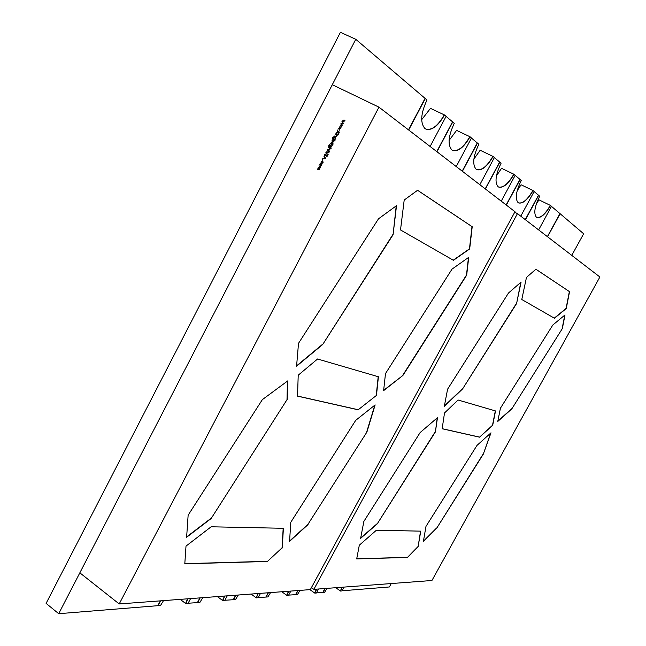 <?xml version="1.0" encoding="UTF-8"?>
<svg xmlns="http://www.w3.org/2000/svg" width="646" height="646" viewBox="0 0 646 646"><rect width="100%" height="100%" fill="white"/><g stroke="black" fill="none" stroke-linecap="round" stroke-linejoin="round"><path stroke-width="0.97" d="M525.416 219.745L538.659 195.35L539.709 196.247C534.63 206.534 533.515 213.503 536.358 217.153L536.826 217.452C540.742 218.364 545.305 214.367 550.521 205.476L538.95 199.832L536.277 204.16M536.737 217.403C540.662 218.178 545.192 214.173 550.327 205.388C545.192 214.173 540.662 218.178 536.737 217.403M538.659 195.35L534.121 191.547M525.246 219.616L538.465 195.262M538.643 229.911L551.498 206.316L550.521 205.476M506.327 205.065L520.127 179.523L521.265 180.5C516.001 191.289 514.927 198.653 518.06 202.594L518.601 202.933C522.832 203.958 527.661 199.84 533.071 190.578L521.08 184.764L517.155 190.804M518.504 202.884C522.743 203.781 527.532 199.646 532.877 190.489C527.532 199.646 522.743 203.781 518.504 202.884M520.127 179.523L515.153 175.357M506.149 204.927L519.925 179.426M520.765 216.168L534.145 191.499L533.071 190.578M485.412 188.987L499.818 162.186L501.07 163.252C495.587 174.598 494.586 182.398 498.05 186.67L498.672 187.065C503.266 188.22 508.378 183.965 514.006 174.307L501.562 168.307L496.459 175.809M498.575 187.009C503.169 188.034 508.249 183.763 513.804 174.21C508.249 183.763 503.169 188.034 498.575 187.009M499.818 162.186L494.36 157.608M485.227 188.85L499.608 162.089M501.239 201.156L515.185 175.308L514.006 174.307M479.825 184.691L494.392 157.551L493.1 156.453C487.229 166.539 481.795 170.94 476.788 169.64L476.062 169.171C472.218 164.528 473.147 156.235 478.848 144.284L471.443 138.042M493.1 156.453L492.89 156.348C487.084 166.337 481.69 170.754 476.691 169.583C481.69 170.754 487.084 166.337 492.89 156.348L480.164 150.26L473.881 159.086M462.213 171.158L477.249 143M462.399 171.303L477.467 143.105M456.238 166.563L471.475 137.986L470.054 136.774C463.925 147.336 458.127 151.883 452.66 150.413L451.804 149.872C447.508 144.793 448.34 135.935 454.283 123.305L446.079 116.385M470.054 136.774L469.828 136.669C463.771 147.135 458.014 151.697 452.547 150.356C458.014 151.697 463.771 147.135 469.828 136.669L456.585 130.371L449.083 140.465M436.761 151.592L452.531 121.892M436.962 151.745L452.749 122.005M430.123 146.489L446.103 116.328L444.521 114.972C438.117 126.059 431.916 130.767 425.908 129.103L424.89 128.465C420.078 122.877 420.772 113.389 426.982 100.001L355.776 39.301L58.705 613.7L157.786 605.69L160.329 600.861M444.521 114.972L444.295 114.867C437.956 125.857 431.794 130.581 425.795 129.047C431.794 130.581 437.956 125.857 444.295 114.867L430.494 108.366L421.685 119.68M408.49 129.862L425.044 98.434M408.692 130.016L425.278 98.539M326.997 588.369L324.575 592.342L316.467 592.858M342.332 587.222L340.499 591.05L342.114 587.238L340.337 590.928L335.775 587.707M344.043 587.093L341.952 590.928L340.499 591.05M324.938 588.522L322.871 592.342M325.188 588.506L323.032 592.463M300.01 590.387L297.483 594.538L288.649 595.111M316.702 589.136L314.812 593.133L316.475 589.16L314.642 593.004L309.943 589.645M318.559 588.999L316.395 593.004L314.812 593.133M297.79 590.557L295.634 594.546M298.04 590.541L295.811 594.667M270.561 592.6L267.92 596.928L258.247 597.566M288.794 591.235L286.848 595.394L288.56 591.252L286.671 595.273L281.826 591.752M290.821 591.082L288.568 595.257L286.848 595.394M268.147 592.778L265.91 596.944M268.405 592.762L266.087 597.082M260.508 593.351L258.166 597.72L256.276 597.873L258.287 593.521M238.301 595.014L235.524 599.561L224.889 600.263M256.276 597.873L258.045 593.537L256.099 597.744L251.1 594.054M235.661 595.216L233.327 599.585M235.927 595.192L233.513 599.722M227.247 595.846L224.8 600.425L222.733 600.594L224.8 596.024M202.787 597.679L199.872 602.443L188.123 603.235M222.733 600.594L224.558 596.048L222.547 600.457L217.387 596.581M199.897 597.897L197.458 602.484M200.171 597.873L197.652 602.629M190.586 598.592L188.034 603.404L185.749 603.59L187.889 598.794M163.519 600.618L160.442 605.641L157.786 605.69M185.749 603.59L187.631 598.818L185.555 603.445L180.226 599.367M160.62 600.837L157.979 605.843M514.701 212.251L517.454 213.624L599.892 276.997L431.932 580.504L313.851 589.354L517.454 213.624M444.513 412.955L442.155 428.75L479.51 437.172L492.68 425.391L495.522 410.945L458.071 400.011L444.513 412.955M511.793 408.894L562.343 328.572L565.008 314.925L552.855 324.978L500.424 408.215L497.767 421.45L511.793 408.894L562.343 328.572M516.59 303.547L521.08 282.1L508.483 293.026L447.589 389.183L444.319 406.286L462.593 388.924L516.59 303.547L520.813 282.326M569.546 291.685L535.905 269.229L526.466 277.425L521.782 299.502L554.462 318.244L566.251 308.546L569.546 291.685L535.889 269.253M360.621 538.36L377.24 523.874L435.412 431.899L437.471 417.655L420.126 432.57L363.86 521.427L360.621 538.36M356.697 558.911L407.408 557.458L418.091 546.782L420.748 531.149L376.392 530.229L359.313 545.192L356.697 558.911M476.998 445.401L491 432.804L483.273 454.211L436.785 528.089L423.364 541.501L425.989 526.377L476.998 445.401M391.25 583.556L389.376 586.964L342.025 590.791M571.775 255.38L583.653 233.771L551.474 206.365M311.429 587.618L313.851 589.354M418.091 546.782L420.554 531.149M417.922 546.669L407.408 557.458M356.721 558.774L407.238 557.345M435.412 431.899L437.229 417.857M435.218 431.786L377.24 523.874M360.686 538.013L377.062 523.753M490.685 433.086L483.273 454.211M436.785 528.089L483.103 454.106M436.615 527.976L423.429 541.162M554.284 318.139L566.074 308.449L569.36 291.588M516.396 303.45L462.593 388.924M462.399 388.811L444.383 405.922M497.832 421.127L511.616 408.789M562.165 328.475L564.774 315.119M479.51 437.172L492.502 425.286L495.337 410.888M479.332 437.067L442.171 428.678M559.961 213.608L547.388 236.63M560.147 213.697L547.55 236.759M355.776 39.301L340.418 32.3L46.108 603.38L58.705 613.7M321.861 164.132L321.732 165.134L320.117 165.731L319.81 164.132L321.361 163.495L321.861 164.132M322.54 159.409L322.273 159.909L322.556 159.425M324.68 154.685L325.713 154.063L324.946 154.822L325.067 155.629L327.191 155.064L327.352 156.082L326.496 156.663L327.013 155.315L324.873 155.872L324.68 154.685L325.713 154.176M328.951 151.172L329.565 151.826L328.378 151.713L328.58 151.326L327.086 150.219L329.153 150.784L329.694 151.576M330.55 147.296L328.733 146.61L328.733 145.302L329.912 144.478L328.975 145.39L329.371 146.699L329.476 145.633L331.075 145.027L331.366 146.61L330.873 147.482M333.021 144.785L332.738 145.277L333.045 144.809M332.472 139.867L335.234 140.925L333.998 140.642L333.901 141.732L332.335 142.386L331.979 140.739L332.472 139.867M335.411 134.223L337.285 135.159L336.736 136.29L335.355 136.637L334.402 136.153L336.534 136.128L336.429 135.127L335.411 134.223L337.269 135.184M338.415 134.408L338.133 134.901L338.456 134.441M337.906 129.854L337.64 130.363L337.955 129.886M340.975 123.507L343.333 123.523L341.484 123.806L342.461 125.203L340.717 125.284L341.572 126.907L340.184 125.041L341.928 124.953L340.975 123.507L343.276 123.628M119.211 603.945L378.952 107.155L332.294 84.707L79.838 572.832L119.211 603.945L310.346 589.612L514.991 211.726L378.952 107.155M342.751 120.099L345.109 120.108L343.26 120.39L344.213 121.828L342.493 121.868L343.357 123.491L341.952 121.634L343.704 121.537L342.751 120.099L345.053 120.213M339.207 126.923L341.556 126.939L339.715 127.222L340.66 128.659L338.948 128.691L339.804 130.314L338.431 128.401L340.151 128.368L339.207 126.923L341.5 127.044M337.123 130.928L339.683 132.212L338.569 131.994L338.892 133.746L338.31 132.067L336.065 132.963L338.213 131.816L337.123 130.928L339.675 132.236M335.896 133.294L337.753 134.255M334.62 139.488L332.787 138.801L332.795 137.501L333.966 136.669L333.037 137.59L333.433 138.89L333.53 137.824L335.153 137.218L335.427 138.793L334.935 139.673M331.164 142.378L333.029 143.331L332.456 144.357L331.164 142.378L333.021 143.347M330.502 143.654L332.359 144.623M328.556 147.401L331.172 148.733L329.928 148.443L329.872 149.476L328.499 149.815L327.554 149.331L329.67 149.315L329.565 148.314L328.556 147.401L331.164 148.75M327.474 151.931L329.016 152.722L327.005 152.044L326.157 152.496L326.246 153.36L328.152 154.378L326.472 153.861L325.883 152.375L326.908 151.713L329.008 152.739M325.899 158.706L322.62 158.819L323.816 158.496L324.526 157.139L324.098 155.969L325.899 158.706M323.089 162.526L322.128 163.309L322.871 162.388L322.629 161.072L321.401 161.629L321.07 162.76L321.175 161.508L322.75 160.789L323.089 162.526M318.979 165.82L320.828 166.789L320.327 167.831L319.52 168.299L319.544 169.333L318.276 169.615L317.275 169.09L319.342 169.171L318.195 167.322L320.125 167.669L318.979 165.82L320.82 166.797M358.159 409.806L376.465 395.392L378.411 376.763L317.557 358.998L298.218 375.197L297.515 396.135L358.159 409.806L376.465 395.392M393.067 234.732L322.709 344.496L296.579 366.193L298.509 343.341L378.491 218.816L396.515 205.662L393.067 234.732L396.232 205.864M308.094 524.544L289.57 541.356L290.781 522.291L355.712 420.336L375.14 404.905L366.912 432.053L307.9 524.407L366.912 432.053M282.262 547.994L283.392 528.291L211.145 526.789L186.008 546.112L184.796 563.829L267.412 561.463L282.06 547.848L267.412 561.463M383.619 390.636L402.942 375.407L466.687 275.164L468.721 257.326L452.022 269.116L385.484 373.59L383.619 390.636M453.444 260.306L400.512 229.952L404.194 200.05L417.591 190.271L472.21 226.73L469.674 248.952L453.444 260.306M287.22 399.85L287.704 380.922L262.349 399.632L188.139 515.177L186.621 537.254L211.129 518.544L286.994 399.704L211.129 518.544M184.804 563.659L267.21 561.317M282.06 547.848L283.182 528.283M374.817 405.155L366.71 431.924M307.9 524.407L289.594 541.017M383.651 390.321L402.942 375.407M402.733 375.286L466.477 275.051L468.471 257.504M453.234 260.185L469.464 248.839L471.992 226.617L417.558 190.287M392.825 234.611L322.709 344.496M322.475 344.358L296.611 365.838M186.646 536.899L210.911 518.391M286.994 399.704L287.47 381.1M357.949 409.677L297.515 396.046M376.255 395.263L378.193 376.699M343.381 123.434L341.952 121.634M342.138 121.682L343.704 121.537M343.858 121.642L342.727 120.148M341.605 126.842L340.184 125.041M340.361 125.09L341.928 124.953M342.081 125.058L340.951 123.564M339.828 130.258L338.407 128.457M338.585 128.506L340.151 128.368M340.305 128.473L339.174 126.971M338.787 133.94L338.31 132.067M336.405 132.705L338.213 131.816M334.693 135.983L335.863 136.508M336.017 136.613L336.534 136.128M336.679 136.225L336.38 135.087M332.94 138.906L332.795 137.501M332.948 137.598L333.909 136.791M333.586 138.987L333.53 137.824M333.683 137.929L335.064 137.17M334.176 139.286L335.339 138.801L335.056 137.533M334.022 139.189L335.193 138.704L334.911 137.436L333.756 137.953L334.022 139.189M332.763 139.697L335.226 140.941M332.319 142.378L331.979 140.739M332.133 140.844L332.819 140.045M332.633 142.217L333.829 141.708L333.554 140.44M333.409 140.344L332.205 140.852L332.48 142.12L333.675 141.603L333.409 140.344M332.593 144.082L332.27 143.339M328.887 146.707L328.733 145.302M328.887 145.398L329.848 144.591M329.525 146.795L329.476 145.633M329.63 145.73L331.002 144.987M329.969 146.997L331.277 146.61L330.978 145.334M329.961 146.997L331.123 146.513L330.849 145.245L329.694 145.762L330.114 147.094M327.845 149.161L329.008 149.694M329.161 149.791L329.67 149.315M329.823 149.412L329.565 148.314M328.539 151.794L328.58 151.326M327.239 150.316L328.725 151.059M328.879 151.156L328.927 150.671M326.456 153.506L328.144 154.394M326.343 153.788L325.883 152.375M326.036 152.472L326.908 151.713M327.062 151.81L327.627 152.028M325.527 155.751L326.666 155.008M326.819 155.105L327.256 155.113M326.626 156.437L327.102 155.92M327.256 156.017L327.183 155.42M324.954 155.912L324.841 154.782M322.927 158.617L323.816 158.496M323.969 158.593L324.526 157.139M324.68 157.236L323.945 156.259M324.147 158.496L325.552 158.561L324.712 157.414L324.147 158.496L325.398 158.464L324.712 157.414M322.281 163.115L322.871 162.388M323.024 162.485L322.717 161.129M321.167 162.695L321.175 161.508M321.337 161.605L322.887 160.878M320.198 165.772L319.81 164.132M319.972 164.229L321.498 163.575M320.392 165.546L321.66 165.101L321.304 163.818M320.311 165.497L321.506 165.013L321.264 163.785L320.045 164.254L320.473 165.586M317.574 168.913L319.342 169.171M319.495 169.26L319.027 168.113M318.349 167.419L320.125 167.669M320.279 167.758L319.835 166.628"/></g></svg>
